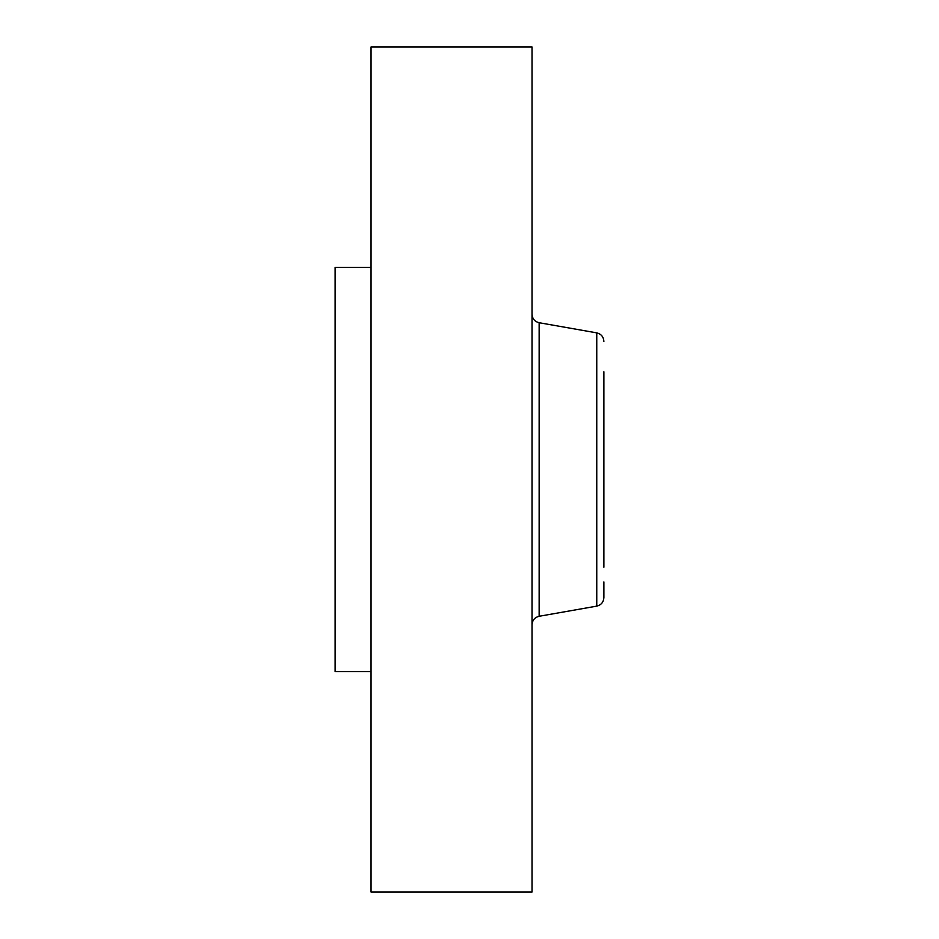 <?xml version="1.0" encoding="UTF-8"?>
<svg xmlns="http://www.w3.org/2000/svg" width="939" height="939" viewBox="0 0 939 939"><rect width="100%" height="100%" fill="white"/><g stroke="black" fill="none" stroke-linecap="round" stroke-linejoin="round"><path stroke-width="1.41" d="M371.046 671.643L335.117 671.643L335.117 267.357L371.046 267.357M371.046 892.05L371.046 46.95L532.026 46.95L532.026 892.05L371.046 892.05M603.883 567.238L603.883 371.762M596.758 606.125L539.15 616.277L539.15 322.723L596.758 332.876L596.758 606.125C601.183 605.009 603.554 602.181 603.883 597.627L603.883 581.945M539.15 322.723C534.725 321.608 532.343 318.779 532.026 314.225M539.15 616.277C534.725 617.393 532.343 620.221 532.026 624.775M596.758 332.876C601.183 333.991 603.554 336.819 603.883 341.373"/></g></svg>
